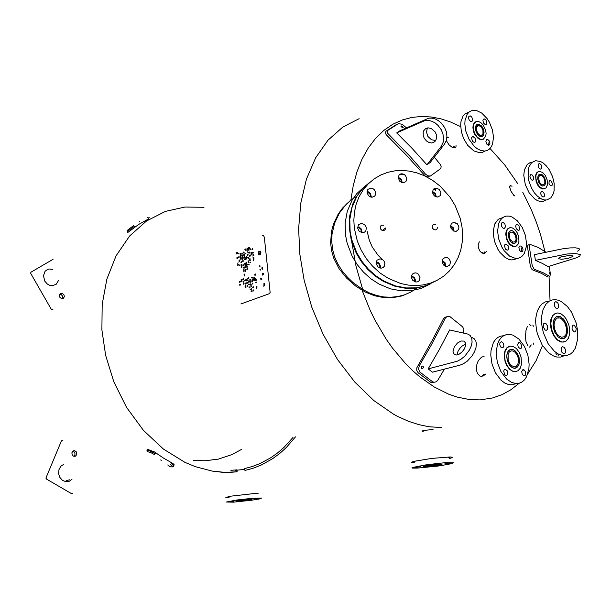 <?xml version="1.0" encoding="UTF-8"?>
<svg xmlns="http://www.w3.org/2000/svg" width="611" height="611" viewBox="0 0 611 611"><rect width="100%" height="100%" fill="white"/><g stroke="black" fill="none" stroke-linecap="round" stroke-linejoin="round"><path stroke-width="0.92" d="M549.426 273.988L549.09 271.864L549.426 273.988M528.767 244.805L527.805 245.301L527.568 247.447L530.302 265.648L531.356 268.641L532.41 269.81L541.239 273.3L547.823 277.004M549.32 266.259L550.351 273.934L549.923 276.5L543.087 272.735L534.167 269.214L532.189 265.457L529.416 247.333L529.859 244.331L538.192 247.47L546.097 252.244M535.396 260.378L542.446 263.425L548.021 266.656L576.792 257.666L579.9 256.009L580.267 254.581L575.44 253.512L566.878 254.054L535.396 260.378L534.526 254.657L562.12 248.914L569.903 247.875L575.486 247.806L578.602 248.387L579.442 248.967L579.472 249.723L577.601 251.228M560.997 256.834L569.353 255.451L572.492 255.749L572.973 256.376L568.268 258.4L561.654 259.278L558.126 258.598L560.997 256.834M402.657 126.523L403.153 127.455L402.512 127.867L400.953 126.347L401.488 125.973L402.657 126.523M396.646 124.384L386.037 131.189L385.457 132.503L386.045 134.565L405.88 154.675L425.493 176.235M425.997 176.487L427.731 176.877L429.166 176.457M434.345 157.203L440.264 164.321L441.15 166.582L440.852 168.445L430.381 176.014L427.937 175.823L425.5 174.112L410.256 156.668L387.657 133.297L387.29 131.663L387.87 130.349L398.509 123.537L402.351 124.354L406.391 127.821M426.929 164.817L430.243 162.48L444.457 144.181L446.29 140.698L446.962 136.261L446.251 131.441L444.587 127.439L441.371 123.109L438.538 120.726L435.299 119L431.939 118.129L428.746 118.144L400.09 130.67L396.692 132.9L412.15 148.389L426.929 164.817L441.142 146.495L443.258 141.973L443.639 138.56L442.922 133.733L441.241 129.715L438.018 125.37L435.177 122.979L431.931 121.245L428.563 120.367L425.371 120.382L396.692 132.9M433.512 142.516L431.381 142.943L428.891 142.447L426.509 140.988L424.225 138.147L423.308 135.779L423.194 132.388L423.683 130.861L425.531 128.7L428.067 127.875L431.206 128.486L435.169 131.976L436.468 134.947L436.644 138.185L435.521 140.927L433.512 142.516M427.41 127.951L426.44 131.945L427.921 136.452L431.488 139.804L435.788 140.545M421.506 366.707L422.377 366.042L423.125 366.264L423.415 367.264L422.911 368.265L421.544 368.364L421.506 366.707M421.384 368.135L421.361 367.012M446.687 316.811L444.976 317.269L443.365 318.965L432.932 339.197L416.763 367.883L416.794 370.648L418.176 372.756L430.793 382.341L432.206 382.746L434.093 382.257M444.449 369.105L437.675 380.409L435.742 381.921L434.024 382.249L432.542 381.715L419.765 371.939L418.573 369.075L419.291 365.729L431.167 345.322L445.274 318.308L446.496 316.941L448.405 316.261L450.086 316.727L462.687 326.9L463.879 329.505L463.474 333.071M428.158 368.907L457.418 361.185L461.145 359.153L464.864 356.022L469.324 350.149L471.134 346.193L472.051 342.236L471.868 338.616L470.195 335.477L467.82 334.072L449.612 329.932L439.378 349.431L428.158 368.907L432.428 372.183L459.984 365.126L463.55 363.698L467.331 361.101L472.341 355.579L474.625 351.562L475.984 347.628L476.359 343.772L475.786 340.984L474.083 338.57L471.6 337.364M465.315 344.405L462 346.17L459.609 348.629L457.952 351.455L457.204 354.869M461.076 341.022L463.902 341.106L465.429 342.817L465.506 345.933L464.322 348.934L462.008 351.989L459.159 354.136L456.577 354.968L454.347 354.495L452.957 351.76L454.248 346.972L457.418 343.077L461.076 341.022M58.427 280.571L56.235 284.298L52.156 285.765L49.651 285.299L47.383 284.039L44.863 281.175L43.457 275.79L45.054 271.284L47.689 269.382L49.277 269.016L52.401 269.443M147.427 217.363L148.397 217.951L149.191 217.569M133.435 225.688L134.504 226.23L127.203 231.554L127.508 230.156L133.435 225.688M139.445 221.663L139.056 221.9M127.745 232.516L138.804 224.397L148.855 218.776M52.897 309.67L51.171 309.12L30.55 273.117L31.1 272.147L53.073 259.316M60.436 293.54L62.269 293.372L63.918 294.777L64.361 296.579L63.3 298.504L61.726 298.748L59.863 297.351L59.397 295.197L60.436 293.54M62.062 298.802L62.574 297.442L62.314 295.915L61.153 294.487L59.886 294.036M72.045 479.192L69.478 481.17L65.835 481.72L62.421 480.345L59.855 477.451L58.61 473.67L58.931 469.676L60.833 466.269L63.659 464.398M66.179 480.605L69.723 479.75M147.152 451.544L146.923 450.261L148.855 450.597L155.263 453.53L154.3 454.508L151.009 452.682L147.152 451.544M172.523 466.896L171.821 466.934L172.615 466.85L172.646 466.254L170.538 464.643L171.386 463.612L173.852 465.559L173.86 466.277L172.905 466.476M171.821 466.934L169.56 466.308L167.704 465.009M161.48 460.35L160.655 459.93L161.48 460.35M173.814 465.506L174.242 464.795L173.073 463.589L163.549 458.09L154.415 451.896L147.304 449.268M72.846 493.199L71.319 493.558L46.635 479.192L45.909 478.146L61.375 440.89L62.941 440.248M73.312 456.081L72.144 454.744L71.869 452.843L73.014 450.964L74.649 450.651L76.467 452.025L76.787 454.599L75.283 456.295L73.312 456.081M74.114 456.386L74.954 455.042L74.932 453.247L73.977 451.735L72.778 451.139M525.491 375.047L523.894 375.895L522.214 374.329L521.702 371.534L522.711 369.815L524.116 369.968L525.292 371.381L525.781 373.13L525.491 375.047M520.824 343.466L521.748 346.895L521.236 348.186L520.182 348.682L518.204 347.063L517.685 344.291L518.693 342.603L519.617 342.557L520.824 343.466M500.027 342.519L501.662 341.717L503.38 343.321L503.892 346.124L502.853 347.835L501.41 347.659L500.401 346.59L499.706 344.444L500.027 342.519M504.671 374.627L503.724 371.121L504.258 369.785L505.358 369.258L507.382 370.892L507.894 373.718L506.847 375.46L505.893 375.528L504.671 374.627M515.02 371.641L512.308 370.938L509.872 369.204L506.962 365.347L505.137 360.635L504.51 355.999L505.114 351.409L507.023 347.865L509.795 346.162L513.187 346.422L516.348 348.491L519.22 352.318L521.03 356.977L521.55 363.889L520.32 368.097L517.929 370.824L515.02 371.641M514.531 368.334L512.522 367.814L510.72 366.524L508.558 363.66L507.199 360.162L506.74 356.725L507.183 353.318L508.596 350.676L510.651 349.408L512.988 349.53L515.531 351.134L517.662 353.983L519.014 357.443L519.396 362.59L518.479 365.722L515.631 368.212L512.522 367.814L509.566 365.225L507.199 360.162L506.832 354.976L507.779 351.852L509.582 349.859L512.988 349.53L515.531 351.134L518.456 355.686L519.48 360.857L519.06 364.248L517.67 366.906L514.531 368.334M516.203 371.534L513.019 371.427L509.666 369.388L506.909 365.874L505.045 361.513L504.22 354.983L505.03 350.806L506.954 347.69L509.574 346.223M516.448 383.601L511.705 382.517L506.488 378.965L500.867 371.511L497.331 362.399L496.147 353.433L497.331 344.596L498.904 340.808L501.051 337.807L503.609 335.722L506.404 334.591L509.681 334.377L512.904 335.141L518.953 339.128L524.437 346.46L527.904 355.365L529.126 364.125L528.92 368.601L526.598 376.689L524.536 379.782L522.038 381.982L519.281 383.234L516.448 383.601M516.043 383.586L512.469 384.777L508.719 384.586L504.77 383.021L501.089 380.279L495.513 372.954L491.977 363.965L490.755 355.121L490.984 350.638L493.36 342.565L495.445 339.51L497.95 337.348L500.699 336.126L503.517 335.775M523.543 369.731L523.497 370.121M514.325 366.883L511.086 365.347L509.261 362.919L508.108 359.955L508.092 354.159L509.291 351.921L511.033 350.836L513.171 350.997L515.172 352.295L516.982 354.716L518.12 357.649L518.449 362.018L517.67 364.668L516.158 366.379L514.325 366.883M505.427 249.128L504.487 245.691L505.014 244.461L506.084 244.041L508.1 245.775L508.635 248.54L508.001 249.907L507.168 250.22L505.427 249.128M501.578 223.038L503.181 222.412L504.892 224.092L505.427 226.841L504.411 228.407L502.983 228.132L501.768 226.635L501.264 224.871L501.578 223.038M518.831 225.451L519.755 228.827L519.258 230.026L518.22 230.423L516.234 228.705L515.699 225.978L516.31 224.649L517.127 224.352L518.831 225.451M522.695 251.19L521.13 251.854L519.449 250.212L518.915 247.47L519.908 245.889L521.305 246.149L522.497 247.615L522.993 249.364L522.695 251.19M513.607 243.461L515.104 243.209L516.333 241.979L516.967 239.94L516.685 236.465L514.248 232.027L512.522 230.836L510.941 230.614L509.521 231.332L508.551 233.005L508.589 237.587L511.04 242.055L513.607 243.461M505.862 244.041L506.481 244.537M502.83 217.562L498.263 219.265L494.803 223.886L493.283 230.607L493.283 234.257L494.589 241.582L497.789 249.143L500.035 252.534L505.236 257.575L508.596 259.293L511.361 259.874L514.271 259.576L516.654 258.468M521.137 251.854L522.038 246.867M515.348 258.407L517.845 258.346L520.274 257.521L522.474 255.856L524.284 253.397L526.308 246.691L526.468 242.903L525.361 235.327L522.26 227.445L517.387 220.792L512.155 217.035L509.421 216.157L506.557 216.073L504.098 216.806L501.852 218.371L499.974 220.77L498.607 223.863L497.606 231.294L498.691 239.016L501.852 247.058L504.167 250.716L509.643 256.139L515.348 258.407M509.238 227.865L507.413 229.003L506.168 231.279L505.732 234.234L506.481 238.893L507.909 242.071L509.941 244.683L512.736 246.432L515.501 246.386M514.057 246.47L516.257 246.096L518.052 244.278L518.968 241.292L518.556 236.205L517.166 232.676L514.989 229.698L512.461 227.949L510.139 227.613L508.054 228.667L506.626 231.118L506.191 234.425L506.679 237.847L508.077 241.414L510.284 244.408L514.057 246.47M552.512 183.712L551.962 185.729L550.381 185.637L548.999 183.56L549.106 180.833L549.755 180.352L550.923 180.657L552.512 183.712M542.935 197.078L541.552 195.925L540.811 194.069L540.88 192.381L541.751 191.442L543.316 192.075L544.432 194.161L544.218 196.605L542.935 197.078M538.726 198.59L539.964 198.185M529.859 176.785L530.44 174.754L532.066 174.853L533.479 176.969L533.35 179.726L532.288 180.237L531.31 179.756L529.859 176.785M539.643 163.603L541.002 164.756L541.743 166.597L541.682 168.262L540.819 169.178L539.261 168.529L538.146 166.444L538.36 164.031L539.643 163.603M544.111 176.839L542.308 174.853L540.002 174.15L538.795 174.761L537.795 176.915L537.764 179.099L538.787 182.49L540.689 185.049L542.698 186.088L544.638 185.461L545.631 183.308L545.661 181.131L544.638 177.755L545.661 181.131L545.631 183.308L544.638 185.461L542.698 186.088L540.689 185.049L538.787 182.49L537.764 179.099L537.795 176.915L538.795 174.761L540.002 174.15L542.308 174.853L544.111 176.839M538.772 164.435L538.299 164.122M532.082 162.205L530.241 162.541L527.217 164.458L524.383 169.911L523.757 175.342L525.3 184.659L529.095 192.763L534.587 198.88L537.604 200.683L540.956 201.538L543.263 201.332L545.875 200.049M549.266 181.268L549.144 180.787M549.106 169.553L546.41 165.971L543.187 163.022L540.613 161.503L535.595 160.655L531.616 162.625L529.042 166.734L528.263 169.682L528.148 176.923L528.859 180.841L531.555 188.165L534.396 192.816L537.375 196.162L541.888 199.209L544.485 199.965L546.921 199.942L550.862 197.849L553.352 193.687L554.085 190.747L554.154 183.598L553.444 179.756L552.298 176.014L549.106 169.553M538.329 171.63L536.534 172.951L535.519 175.51L536.145 181.773L537.901 185.37L539.971 187.699L542.293 188.952L544.592 188.799M545.226 175.311L542.583 172.401L539.192 171.37L537.428 172.256L535.946 175.41L535.9 178.626L537.413 183.606L539.994 187.172L543.156 188.875L545.997 187.959L547.448 184.797L547.173 179.878L545.226 175.311M543.63 177.496L544.691 179.985L544.844 182.666L544.05 184.385L542.499 184.873L540.788 183.949L539.383 182.009L538.589 177.564L539.391 175.846L540.345 175.357L542.194 175.922L543.63 177.496M514.332 195.276L514.355 195.925M509.65 186.462L510.185 186.928L509.65 186.462M468.836 116.365L468.507 118.076L469.21 120.168L470.707 121.581L472.02 121.474L472.67 119.611L471.776 117.052L470.233 115.846L468.836 116.365M472.448 141.286L474.205 142.462L475.03 142.218L475.656 140.965L475.121 138.315L473.12 136.543L472.059 136.856L471.539 137.971L472.448 141.286M489.655 144.715L489.961 142.997L489.274 140.935L487.807 139.552L486.524 139.675L485.882 141.546L486.776 144.089L488.288 145.265L489.655 144.715M486.028 120.115L484.302 118.931L483.5 119.153L482.889 120.382L483.423 122.994L485.394 124.751L486.425 124.453L486.921 123.361L486.028 120.115M478.833 124.285L482.11 126.729L483.752 130.181L483.782 134.519L482.132 136.452L480.185 136.444L478.138 135.069L475.686 130.655L475.427 127.317L476.076 125.438L477.328 124.384L478.833 124.285L476.649 124.789L475.663 126.301L475.366 128.417L476.084 131.846L477.336 134.13L479.711 136.245L482.132 136.452L483.377 135.382L484.072 132.411L483.354 128.997L481.315 125.79L478.833 124.285M473.097 137.284L472.479 136.589M477.168 126.019L477.466 126.347M477.573 125.721L477.955 126.133M489.289 140.965L488.533 145.311M484.951 151.024L482.644 152.315L479.612 152.773L473.838 150.925L467.621 145.242L463.612 138.537L461.29 131.418L460.656 124.774L460.977 121.528L463.069 115.991L464.765 114.028L468.996 112.111M476.351 110.461L481.689 113.004L487.051 118.496L489.312 122.078L492.413 129.807L493.497 137.093L492.565 144.02L491.252 146.877L489.419 149.069L487.204 150.459L484.76 151.039L480.781 150.489L477.199 148.679L473.976 145.991L469.011 139.239L465.857 131.35L464.803 123.934L465.032 120.314L467.224 114.135L469.118 112.012L471.379 110.713L476.351 110.461M483.072 139.339L480.788 139.659L478.192 138.506L475.144 135.123L473.724 132.144L472.883 127.821L473.158 125.095L474.205 122.918L475.854 121.719M478.413 121.429L480.811 122.559L483.209 125.003L485.615 130.074L486.096 133.335L485.669 136.429L483.255 139.27L480.391 139.262L477.382 137.254L475.182 134.252L473.785 130.762L473.41 125.858L474.365 123.109L476.206 121.558L478.413 121.429M479.016 125.53L477.817 125.606L476.817 126.446L476.297 127.951L476.511 130.609L478.459 134.13L480.002 135.191L481.651 135.237L482.965 133.694L482.934 130.235L481.628 127.47L479.016 125.53M453.27 146.663L452.545 147.518M454.065 147.954L454.279 146.235L454.065 147.954M555.934 301.582L557.828 302.964L558.698 305.179L558.614 307.341L557.553 308.593L555.659 307.952L554.345 305.553L554.505 302.476L555.934 301.582M563.976 353.853L562.059 352.509L561.188 350.271L561.28 348.064L562.349 346.758L564.243 347.361L565.549 349.752L565.396 352.875L563.976 353.853M558.141 355.281L559.401 354.594M555.949 353.494L557.209 354.968M543.194 326.61L543.805 323.631L544.936 323.143L545.898 323.486L547.609 326.014L547.41 329.589L546.119 330.36L544.913 329.879L543.194 326.61M576.234 328.588L575.684 331.498L574.607 331.987L573.691 331.658L572.033 329.184L572.194 325.694L572.965 325.014L574.378 325.266L576.234 328.588M566.649 335.745L564.144 338.402L561.119 338.631L558.21 336.989L554.933 332.537L553.352 327.779L553.1 322.906L554.108 319.194L556.636 316.59L558.401 316.223L560.295 316.628L564.297 320.011L566.955 325.548L567.627 332.025L565.992 336.837L564.144 338.402L562.387 338.8L560.478 338.418L558.21 336.989L554.933 332.537L553.108 326.091L553.665 320.256L556.117 316.872L557.79 316.261L559.661 316.406L563.464 318.988L566.428 323.967L567.695 330.49L566.649 335.745M568.474 338.158L565.923 341.221L562.151 342.068L557.56 339.785L554.261 335.76L551.786 330.016L550.847 323.555L551.68 318.117L553.123 315.352L554.857 313.749L557.812 312.924L561.081 313.84L564.358 316.506L566.42 319.324L568.864 324.983L569.704 329.26L569.735 333.346L568.474 338.158M564.037 342.007L560.852 342.023L557.102 339.907L553.803 335.874L551.328 330.139L550.496 325.8L550.771 319.851L552.718 315.413L556.063 313.183M575.417 348.049L572.828 351.997L570.544 353.998L566.397 355.655L563.296 355.701L558.507 354.159L554.421 351.348L548.036 343.588L543.248 332.483L541.644 324.082L541.453 319.981L541.652 316.116L543.103 309.51L545.921 304.217L549.266 301.177L551.97 300.001L554.956 299.65L558.087 300.146L561.219 301.452L567.497 306.585L571.438 311.977L576.104 322.791L577.708 330.971L577.792 338.8L575.417 348.049M564.136 355.778L560.715 357.045L556.927 357.053L553.008 355.778L548.579 352.807L542.201 345.078L537.42 334.018L536.435 329.848L535.648 321.569L535.855 317.72L537.313 311.136L539.482 306.768L542.072 303.843L545.333 301.933L549.083 301.292M544.63 323.83L544.691 323.158M557.744 317.789L558.141 318.224M565.839 334.683L564.113 336.73L561.578 337.295L558.492 335.752L556.277 333.041L554.62 329.192L553.986 324.853L554.544 321.195L556.667 318.247L558.66 317.682L560.86 318.293L564.465 321.982L566.672 328.687L566.695 331.445L565.839 334.683M531.272 344.948L529.584 347.101M383.089 229.713L384.609 228.667M437.445 227.59L437.056 228.934L435.704 229.896L434.085 229.713L432.634 228.369L432.206 226.612L432.916 224.993L433.902 224.436L435.559 224.611M383.693 225.215L381.867 225.069L380.645 225.963L380.195 227.46L380.806 229.316L382.104 230.393L383.861 230.561L385.067 229.767L385.594 227.995M419.207 280.64L417.863 281.732L415.999 282.083L412.86 280.548L411.447 277.692L411.577 275.584L412.471 273.995L414.999 272.819L417 273.201L418.489 274.24L420.07 277.791L419.207 280.64M415.205 281.961L415.335 279.869L414.563 277.837L411.57 275.63M359.291 231.386L357.58 228.079L358.504 224.779L361.513 223.427L364.202 224.359L365.584 225.818L366.363 227.865L365.836 230.843L364.591 232.119L362.705 232.699L359.291 231.386M362.018 232.669L361.468 229.194L359.039 226.933M399.082 175.074L401.839 173.768L403.726 174.181L405.314 175.319L406.727 178.099L406.628 180.138L405.757 181.666L403.283 182.765L399.793 181.314L398.219 177.816L399.082 175.074M402.275 182.681L401.236 179.191L398.235 177.243M457.295 223.702L458.96 226.895L458.571 229.461L456.211 231.332L453.652 231.027L450.971 228.17L450.613 226.07L451.124 224.229L452.27 222.984L454.026 222.419L457.295 223.702M454.088 231.202L453.309 227.735L450.651 225.635M367.914 189.425L367.15 190.938L367.089 192.877L368.601 195.749L370.121 196.803L372.145 197.216L374.688 196.093L375.597 194.55L375.719 192.48L374.299 189.662L372.687 188.501L370.755 188.089L367.914 189.425M367.051 191.449L368.792 192.037L370.449 193.527L371.412 197.177M449.795 265.128L450.536 261.653L449.047 258.82L447.573 257.789L445.61 257.407L443.158 258.568L442.295 260.133L442.188 262.211L443.594 265.021L445.175 266.159L447.053 266.541L449.795 265.128M442.234 260.37L445.144 262.837L445.656 266.343M377.812 266.892L381.203 268.176L383.082 267.58L384.319 266.281L384.846 263.288L384.067 261.225L382.692 259.767L380.011 258.85L377.01 260.233L376.101 263.57L377.812 266.892M376.239 261.729L378.262 262.577L379.622 264.013L380.401 266.029L380.279 268.122M439.286 189.395L435.994 188.089L434.222 188.639L433.069 189.861L432.626 192.74L433.413 194.718L434.749 196.131L437.323 197.032L440.141 195.741L440.943 192.572L439.286 189.395M432.573 191.503L435.399 193.618L436.246 196.864M383.861 260.928L378.201 255.49L372.275 246.974L369.258 240.146L367.135 231.172L369.258 240.146L372.275 246.974L378.201 255.49L383.861 260.928M435.574 281.083L426.073 285.627L416.16 287.85L406.185 287.972L395.538 285.948L384.014 281.159L375.811 275.821L368.334 269.13L361.918 261.371L356.801 252.908L351.753 239.772L350.088 231.225L349.767 219.525L351.928 207.648L356.771 196.505L361.429 189.952L370.159 182.017M400.579 173.998L404.138 174.387M434.413 188.524L435.933 189.868M354.311 228.155L353.83 220.418L354.388 212.475L356.091 204.57L358.993 196.994L363.056 190.013L368.181 183.888L374.169 178.832L380.79 174.96L387.794 172.31L394.912 170.836L401.931 170.446L409.08 171.049L416.534 172.73L424.087 175.571L432.389 180.161L440.149 186.141L450.047 197.208L455.142 205.502L460.251 218.41L462.023 226.826L462.626 234.387L462.252 242.193L460.77 250.021L458.113 257.613L454.294 264.685L449.383 270.963L443.555 276.241L437.033 280.365L430.052 283.267L422.896 284.97L415.763 285.551L408.385 285.093L400.656 283.473L388.497 278.479L380.233 273.094L372.702 266.35L366.241 258.529L361.078 250.006L357.336 241.177L354.311 228.155M411.463 276.073L414.166 278.402L414.77 281.824M398.219 177.778L400.816 179.733L401.763 182.544M450.605 226.192L452.82 228.216L453.568 230.996M358.542 227.292L360.857 229.354L361.59 232.6M367.02 191.923L369.815 193.756L370.946 197.093M442.15 260.874L444.449 262.929L445.175 266.159M376.139 262.142L378.996 264.181L379.813 266.029L379.859 268.03M432.557 192.068L434.917 194.107L435.712 196.673M381.608 259.385L381.226 259.033M435.276 281.22L425.752 285.849L415.786 288.132L405.75 288.285L395.05 286.269L383.494 281.472L375.291 276.134L367.822 269.451L361.414 261.699L356.297 253.252L351.256 240.123L349.24 227.735L349.713 215.82L352.807 204.028L356.389 196.704L363.828 187.226L369.922 182.231M399.831 174.387L404.994 175.006M433.863 188.906L435.383 190.258M455.012 222.496L455.218 223.275M430.266 284L420.834 288.507L410.989 290.714L401.083 290.844L390.521 288.843L379.087 284.1L370.946 278.815L363.53 272.185L357.168 264.494L352.089 256.108L347.094 243.071L345.444 234.593L345.139 223L347.285 211.215L352.104 200.156L356.725 193.649L365.401 185.767M398.235 178.015L399.021 178.122M515.883 242.605L514.439 243.438L512.545 243.14L510.597 241.574L509.162 239.237L508.299 234.265L509.024 231.951L510.315 230.79L511.781 230.622L513.4 231.317L516.119 234.83L517.021 238.802L515.883 242.605M515.233 241.475L514.08 242.139L512.568 241.903L509.872 238.786L509.177 234.823L509.757 232.982L510.788 232.05L513.248 232.47L515.417 235.281L516.112 239.222L515.233 241.475M484.76 251.854L483.629 253.565L484.76 251.854M486.524 251.258L484.683 253.397L482.14 253.145L481.705 252.878L483.026 252.435M410.531 292.173L402.099 295.846L393.11 297.664L383.937 297.641L374.39 295.747L365.057 291.959L355.518 285.925L346.483 277.974L339.029 268.611L333.69 258.071L331.529 250.563L330.597 242.903L331.46 231.508L333.446 224.176L338.273 214.018L342.55 208.038L350.187 200.691M356.534 196.467L351.485 199.682L346.193 204.318L339.441 212.979L334.576 223.175L332.01 234.349L331.735 242.048L332.659 249.716L334.782 257.193L338.013 264.319L342.236 270.986L347.323 277.104L353.112 282.595L362.713 289.492L355.953 265.991L351.799 242.032M367.799 192.282L367.035 192.457M362.713 289.492L369.09 292.822L376.361 295.434L383.7 296.923L390.841 297.282L397.784 296.579L404.619 294.777L411.066 291.882L416.901 287.987M414.732 467.43L420.727 466.72L414.732 467.43M433.795 463.963L436.01 464.032L430.579 464.559L433.795 463.963M450.712 463.222L444.709 463.94L450.712 463.222M449.352 457.746L448.497 457.792M449.391 458.006L449.979 457.815M432.634 466.537L430.251 466.796M428.082 466.743L439.11 465.124L431.099 465.689L426.623 466.544L428.082 466.743M449.467 458.594L452.804 457.433L450.284 456.959L431.733 458.426L413.762 461.389L411.264 462.321L414.8 462.817M417.336 468.11L438.224 466.002L448.948 464.23L453.545 462.794L445.289 462.657L427.089 464.627L412.387 467.468L411.936 467.85L412.593 468.087L417.336 468.11M440.989 464.604L441.982 464.184L440.401 464.039L432.893 464.673L424.935 465.926L423.56 466.338L424.53 466.605M425.898 467.14L437.148 465.918L442.066 464.765L430.304 465.59L423.744 466.85L425.898 467.14M431.503 466.468L426.776 466.751L428.846 466.04L439.103 465.154L431.503 466.468M431.763 466.353L427.799 466.544L429.648 466.01L437.827 465.299L431.763 466.353M228.842 501.975L233.937 501.371L228.842 501.975M241.979 499.485L244.912 499.294L241.979 499.485M259.37 498.324L254.268 498.927L259.37 498.324M258.178 493.657L256.46 493.795M240.887 501.249L249.509 499.997L240.894 500.753L238.771 501.203L240.887 501.249M256.406 493.298L231.118 496.094L225.818 497.461L229.133 497.736M233.448 502.15L251.411 500.256L259.362 498.958L261.752 498.049L251.931 498.332L236.633 500.027L226.368 502.021L233.448 502.15M250.793 499.645L251.976 499.309L251.404 499.149L244.614 499.63L236.946 500.745L236.274 501.096L237.442 501.142M239.375 501.532L252.022 499.806L240.841 500.585L236.258 501.471L239.375 501.532M243.804 500.982L239.207 501.318L240.26 500.852L249.532 500.012L243.804 500.982M243.873 500.913L240.199 501.18L241.047 500.806L248.44 500.142L243.873 500.913M441.921 427.555L429.082 426.768L418.856 424.683L408.217 421.193L397.287 416.221L393.606 414.22L373.817 400.518L354.77 382.058L337.532 359.52L322.99 334.072L311.763 307.127L304.087 280.105L299.841 254.237L298.657 228.69L300.765 203.249L306.447 179.199L315.65 157.821L327.985 140.209L342.763 127.08L359.123 118.71L342.763 127.08L327.985 140.209L315.65 157.821L306.447 179.199L300.765 203.249L298.657 228.69L299.841 254.237L304.087 280.105L311.763 307.127L322.99 334.072L337.532 359.52L354.77 382.058L373.817 400.518L393.606 414.22L397.287 416.221L408.217 421.193L418.856 424.683L429.082 426.768L441.921 427.555M350.844 200.171L353.204 185.691L356.908 171.974L361.933 159.334L368.189 148.061L375.544 138.369L383.807 130.418L392.781 124.277L402.237 119.97L411.974 117.404L421.773 116.48L431.473 117.022L440.966 118.855L450.689 122.032L460.679 126.63M490.03 148.473L504.77 164.97L517.945 184.018M522.672 192.198L530.944 208.916L536.153 221.724L540.498 234.555L544.959 251.396M549.068 276.63L550.037 300.749M542.522 345.605L536.099 360.689L527.812 373.764M519.167 383.265L510.903 389.765L502.059 394.645L492.794 397.921L480.124 399.861L469.301 399.502L457.112 397.074L448.589 394.156L434.261 387.023L419.772 376.834L412.624 370.617L405.62 363.69L392.338 347.888L386.183 339.143L375.093 320.355L370.243 310.503L362.094 290.317M513.82 195.459L511.063 191.38L509.719 187.417L510.101 185.377L511.995 186.248M485.966 373.848L483.072 376.093L479.994 376.124L477.306 373.268L476.443 369.991L476.863 364.377L478.26 360.796L481.544 357.152L484.103 356.434M481.697 252.878L479.864 251.022L478.352 247.547L478.161 244.576L479.299 241.796M456.066 145.487L455.936 147.03L455.241 147.77L452.232 147.366L448.909 144.746L446.343 140.515M446.916 137.513L448.527 137.353M527.828 345.834L526.018 341.526L525.452 336.905L526.01 330.459L527.385 326.442M532.823 325.09L533.495 326.167M533.808 343.023L533.22 344.352M481.491 376.414L484.057 374.314M530.967 325.594L529.095 324.265M231.065 472.28L221.824 472.211L212.147 471.112L195.291 466.689L184.95 462.367L163.42 449.07L143.455 430.381L126.553 407.361L113.783 381.684L105.611 355.258L101.892 329.757L102.174 304.377L106.841 279.158L116.113 255.81L129.631 235.999L146.48 220.991L165.367 211.375L184.919 207.045L203.967 207.32L184.919 207.045L165.367 211.375L146.48 220.991L129.631 235.999L116.113 255.81L106.841 279.158L102.174 304.377L101.892 329.757L105.611 355.258L113.783 381.684L126.553 407.361L143.455 430.381L163.42 449.07L184.95 462.367L195.291 466.689L212.147 471.112L224.955 472.349L237.236 471.761L231.065 472.28M295.495 436.857L286.353 447.489L279.594 453.614L272.391 458.899L260.935 465.177L253.007 468.255L244.935 470.462L253.007 468.255L260.935 465.177L272.391 458.899L279.594 453.614L286.353 447.489L295.495 436.857M292.967 437.445L284.123 447.252L277.638 452.896L270.765 457.776L259.889 463.596L252.374 466.468L244.736 468.545L252.374 466.468L259.889 463.596L270.765 457.776L277.638 452.896L284.123 447.252L292.967 437.445M237.037 469.844L230.866 470.355L237.037 469.844M423.224 431.45L421.941 431.038L424.171 430.381L433.023 429.51M237.152 470.898L235.617 470.745L237.106 470.187L244.828 469.439M241.88 449.23L231.752 454.691L218.532 459.06L205.166 460.801L193.58 460.373M262.806 269.757L262.745 269.123M262.707 268.779L262.669 268.397M262.593 235.632L263.738 235.869L264.364 237.312L270.123 292.509L269.031 293.784L240.879 303.965M260.897 252.496L260.324 254.375L260.355 251.816L258.911 252.015L258.728 253.985L259.446 254.268L259.622 253.015L259.805 254.642L258.873 255.016L258.285 253.344L258.728 251.602L260.095 251.06L260.897 252.496M259.622 266.717L259.179 265.762L260.309 265.984L259.622 266.717M260.469 270.077L259.637 269.947L260.408 269.65L260.469 270.077M261.783 279.433L261.218 279.059L260.729 279.884L261.096 278.967L260.569 278.387L261.187 278.807L261.63 278.066L261.302 278.899L261.783 279.433M262.799 268.16L261.875 268.405L262.035 267.076L262.707 267.053L262.799 268.16M262.455 273.636L262.906 273.476L263.242 274.408L263.303 273.277L263.593 273.942L262.547 275.065L262.455 273.636M264.846 285.276L263.769 286.215L264.678 285.268L263.662 285.215L264.571 284.321L263.517 283.924L264.624 283.512L264.846 285.276M253.252 252.572L253.069 253.137L252.71 252.465L252.572 253.183L252.679 252.267L253.252 252.572M253.909 258.575L253.175 259.24L253.794 258.575L253.099 258.552L253.718 257.888L253 257.659L253.764 257.368L253.909 258.575M251.694 252.32L250.678 252.939L251.694 252.32M249.387 248.547L248.616 248.975L248.326 247.867L249.357 247.447L249.387 248.547M250.235 256.108L249.807 256.368L249.143 255.459L250.182 255.039L250.235 256.108M250.334 258.995L249.716 259.713L249.678 258.804L249.777 259.515L249.968 258.736L250.334 258.995M250.716 262.531L249.899 262.409L250.655 262.111L250.716 262.531M248.058 254.634L247.333 255.345L247.944 254.627L247.234 254.405L247.982 254.1L248.058 254.634M248.876 262.195L248.257 262.906L248.196 262.027L248.333 262.715L248.562 261.89L248.876 262.195M245.943 249.96L245.179 250.38L244.889 249.273L245.92 248.853L245.943 249.96M246.332 259.033L246.202 258.178L246.18 259.087L245.882 258.468L246.401 257.941L246.332 259.033M247.585 267.03L246.836 267.328L246.813 266.427L247.486 266.091L246.875 266.793L247.585 267.03M244.515 255.184L243.774 255.49L244.515 255.184M245.294 259.644L245.11 259.171L244.201 259.515L245.148 258.384L245.294 259.644M245.232 265.449L245.11 264.601L245.08 265.502L244.782 264.899L245.248 264.357L245.232 265.449M245.011 266.602L245.538 267.137L245.584 266.35L245.79 266.854L245.072 267.587L245.011 266.602M245.866 271.299L245.737 270.444L245.714 271.353L245.408 270.757L245.859 270.199L245.866 271.299M241.811 253.519L242.323 253.107L242.888 253.87L241.864 254.283L241.811 253.519M242.727 255.925L242.093 256.093L242.307 255.123L242.727 255.925M243.354 260.821L243.17 261.378L242.796 260.737L242.689 261.432L242.796 260.507L243.354 260.821M243.988 270.452L243.858 269.596L243.835 270.497L243.537 269.871L244.003 269.352L243.988 270.452M244.576 275.92L244.446 275.065L244.423 275.973L244.117 275.378L244.621 274.828L244.576 275.92M240.757 254.168L240.131 254.336L240.283 253.405L240.757 254.168M241.261 255.345L240.329 256.513L240.635 255.742L240.222 255.558L241.261 255.345M240.726 259.301L240.291 258.59L240.696 259.11L241.101 258.155L241.368 259.041L240.726 259.301M241.635 262.333L240.994 262.478L241.2 261.539L241.635 262.333M241.88 267.427L241.757 266.572L241.727 267.473L241.429 266.946L241.872 266.327L241.88 267.427M240.07 260.935L239.069 261.539L240.07 260.935M237.511 253.489L237.289 252.603L237.06 253.618L236.541 252.908L236.503 253.947L236.373 252.763L237.389 252.343L237.511 253.489M237.87 257.109L236.9 257.727L237.87 257.109M255.902 275.11L255.383 274.958L254.97 275.721L255.314 274.392L254.81 274.301L255.864 273.896L255.902 275.11M256.169 279.464L255.406 279.754L256.169 279.464M256.528 282.588L255.704 282.45L256.467 282.16L256.528 282.588M256.979 286.704L256.33 287.391L256.299 286.506L256.429 287.216L256.666 286.383L256.979 286.704M254.581 278.853L254.031 278.471L253.542 279.296L253.901 278.379L253.382 277.814L253.993 278.226L254.436 277.493L254.115 278.326L254.581 278.853M252.091 281.663L251.64 280.945L252.068 281.465L252.465 280.51L252.748 281.419L252.091 281.663M252.923 283.878L252.274 284.023L252.465 283.069L252.923 283.878M253.695 287.59L253.214 287.01L252.832 287.918L252.633 287.117L252.992 287.712L253.053 286.826L253.611 286.78L253.695 287.59M250.35 282.32L249.899 281.61L250.319 282.129L250.716 281.167L250.999 282.076L250.35 282.32M251.182 284.535L250.525 284.665L250.747 283.71L251.182 284.535M251.006 288.957L251.549 289.499L251.579 288.713L251.793 289.217L251.068 289.95L251.006 288.957M249.044 277.982L247.997 278.379L248.639 277.516L249.044 277.982M248.967 280.434L249.166 279.861L248.967 280.434M247.012 279.097L247.195 278.524L247.012 279.097M245.187 280.793L244.782 280.999L244.637 280.281L245.469 279.846L245.187 280.793M245.477 287.414L245.026 286.704L245.439 287.223L245.843 286.269L246.118 287.17L245.477 287.414M243.781 279.471L243.308 278.899L242.911 279.792L242.758 278.967L243.079 279.601L243.155 278.723L243.697 278.677L243.781 279.471M243.957 281.877L243.247 282.267L242.964 281.717L243.736 281.113L243.957 281.877M241.689 281.472L241.292 281.686L241.146 280.961L241.964 280.533L241.689 281.472M250.854 285.581L251.732 286.047L250.991 286.696L250.854 285.581M240.765 284.39L239.818 285.543L240.131 284.772L239.718 284.581L240.765 284.39M239.833 281.396L240.299 281.182L240.459 281.732L239.764 282.328L239.413 281.732L239.619 281.358L239.955 282.099L239.833 281.396M241.62 280.22L241.124 280.396L241.017 279.769L241.78 279.288L241.62 280.22M244.186 283.122L243.285 283.466L243.247 284.298L243.14 283.305L244.186 283.122M245.996 285.895L245.187 285.749L245.935 285.467L245.996 285.895M245.034 283.405L245.95 282.862L245.477 284.092L245.034 283.405M248.013 286.223L247.287 286.605L247.043 285.917L247.799 285.452L248.013 286.223M247.402 283.237L246.752 283.374L246.882 282.481L247.348 282.481L247.402 283.237M247.463 280.082L247.234 280.823L247.272 279.846L246.699 279.846L246.531 280.877L246.676 279.624L247.463 280.082M249.991 289.858L250.174 289.286L249.991 289.858M249.975 287.575L249.25 287.957L248.998 287.277L249.83 286.826L249.975 287.575M249.364 284.589L248.715 284.718L248.921 283.771L249.364 284.589M249.425 281.411L249.196 282.167L249.227 281.175L248.654 281.182L248.486 282.213L248.616 280.976L249.425 281.411M251.381 291.859L250.93 291.149L251.358 291.661L251.755 290.714L252.038 291.623L251.381 291.859M249.975 279.426L250.518 279.96L250.571 279.181L250.762 279.708L250.036 280.411L249.975 279.426M252.954 290.194L253.473 290.752L253.55 289.958L253.741 290.446L253.015 291.187L252.954 290.194M252.618 280.136L251.801 279.991L252.557 279.708L252.618 280.136M251.648 277.631L252.572 277.089L252.083 278.333L251.648 277.631M254.749 280.357L254.191 279.983L253.71 280.8L254.069 279.891L253.542 279.319L254.161 279.739L254.596 278.998L254.275 279.823L254.749 280.357M257.101 287.834L256.483 288.552L256.399 287.666L256.559 288.354L256.735 287.567L257.101 287.834M256.215 279.853L255.642 280.418L256.307 280.724L255.497 280.571L256.215 279.853M255.742 279.166L255.612 278.303L255.589 279.219L255.283 278.799L255.719 278.058L255.742 279.166M238.68 264.471L237.748 265.617L238.343 264.922L237.641 264.678L238.68 264.471M238.214 262.852L237.48 263.15L238.214 262.852M237.755 258.545L236.64 258.01L237.648 257.491L237.106 258.262L237.755 258.545M239.917 265.777L239.787 264.93L239.764 265.831L239.466 265.22L239.955 264.693L239.917 265.777M239.672 260.706L239.031 260.851L239.229 259.912L239.672 260.706M239.375 256.979L238.771 257.689L238.725 256.796L238.848 257.498L239.084 256.658L239.375 256.979M239.046 253.939L238.252 253.817L238.985 253.519L239.046 253.939M242.086 265.625L241.368 266.281L241.979 265.617L241.299 265.594L241.903 264.922L241.2 264.708L241.941 264.418L242.086 265.625M241.208 257.399L240.497 258.094L241.101 257.399L240.398 257.162L241.131 256.864L241.208 257.399M244.82 274.446L244.01 274.316L244.759 274.026L244.82 274.446M244.438 270.917L243.812 271.612L243.751 270.757L243.911 271.437L244.095 270.642L244.438 270.917M244.347 268.046L243.911 268.29L243.262 267.381L244.293 266.976L244.347 268.046M243.812 265.082L243.209 265.793L243.125 264.922L243.277 265.594L243.476 264.8L243.812 265.082M242.338 258.323L242.842 258.85L242.819 258.063L243.109 258.514L242.407 259.301L242.338 258.323M242.903 256.643L242.307 257.368L242.216 256.513L242.376 257.17L242.552 256.391L242.903 256.643M246.111 269.825L245.301 269.695L246.042 269.398L246.111 269.825M245.416 263.845L244.904 264.235L244.331 263.463L245.362 263.058L245.416 263.845M244.14 257.926L243.697 257.231L244.117 257.735L244.515 256.78L244.782 257.674L244.14 257.926M244.675 253.962L243.736 255.138L244.049 254.359L243.629 254.176L244.675 253.962M244.171 252.786L243.529 252.939L243.758 251.976L244.171 252.786M247.432 269.237L247.31 268.382L247.279 269.291L246.981 268.664L247.47 268.145L247.432 269.237M246.577 264.54L247.119 265.067L247.157 264.288L247.356 264.754L246.645 265.518L246.577 264.54M246.798 263.387L246.676 262.531L246.653 263.44L246.348 262.837L246.813 262.287L246.798 263.387M246.859 257.575L246.684 257.094L245.767 257.445L246.714 256.307L246.859 257.575M246.08 253.107L245.332 253.412L246.08 253.107M249.135 264.609L248.326 264.479L249.074 264.189L249.135 264.609M248.753 261.073L248.142 261.791L248.066 260.92L248.211 261.592L248.41 260.798L248.753 261.073M248.662 258.193L248.226 258.445L247.57 257.536L248.608 257.116L248.662 258.193M247.791 252.16L246.974 252.038L247.73 251.732L247.791 252.16M247.86 250.205L246.775 250.189L247.623 249.227L246.653 249.074L247.638 248.15L246.806 249.036L247.761 249.311L246.913 250.029L247.86 250.205M250.457 260.118L249.83 260.828L249.792 259.935L249.899 260.637L250.09 259.858L250.457 260.118M249.013 253.221L248.562 252.526L248.983 253.03L249.38 252.068L249.662 252.962L249.013 253.221M248.983 250.304L248.853 249.456L248.83 250.365L248.524 249.777L249.036 249.212L248.983 250.304M251.617 253.764L250.8 254.092L251.824 253.473L251.121 254.863L251.961 254.741L250.922 255.161L251.617 253.764M251.014 249.601L250.373 249.769L250.586 248.792L251.014 249.601M253.695 260.393L253.565 259.538L253.542 260.446L253.237 259.843L253.764 259.293L253.695 260.393M253.534 254.688L252.71 255.016L253.733 254.39L253.03 255.78L253.878 255.658L252.832 256.078L253.534 254.688M252.786 249.257L252.221 249.517L252.083 248.799L252.656 248.44L252.832 249.128"/></g></svg>
